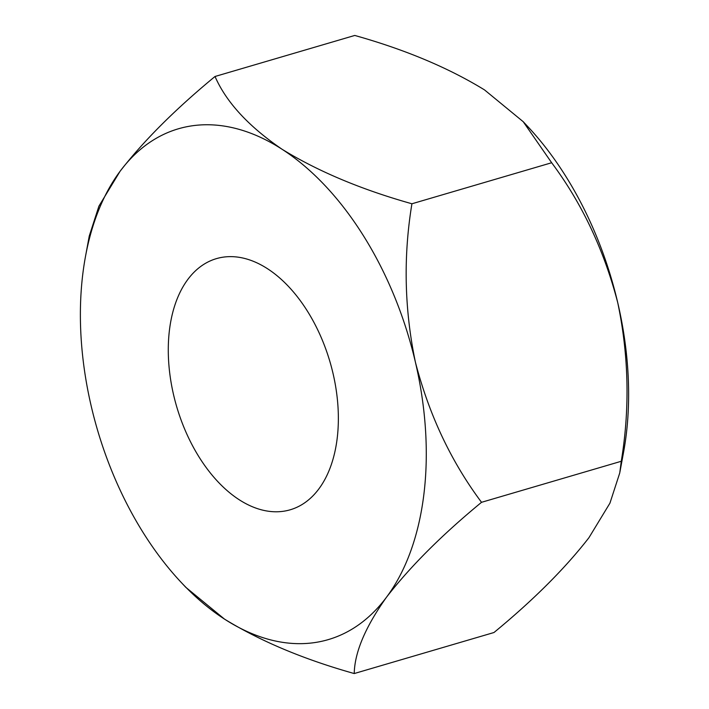 <?xml version="1.0" encoding="UTF-8"?>
<svg xmlns="http://www.w3.org/2000/svg" width="709" height="709" viewBox="0 0 709 709"><rect width="100%" height="100%" fill="white"/><g stroke="black" fill="none" stroke-linecap="round" stroke-linejoin="round"><path stroke-width="1.06" d="M239.146 499.703A130.881 79.86 73.6 0 1 169.123 367.572A130.881 79.86 73.6 0 1 216.449 258.625A130.881 79.86 73.6 0 1 267.506 268.72A130.881 79.86 73.6 0 1 337.519 400.842A130.881 79.86 73.6 0 1 290.203 509.789A130.881 79.86 73.6 0 1 239.146 499.703M551.664 162.742C582.062 203.474 604.103 250.162 617.769 302.814C628.803 355.599 629.964 408.419 621.27 461.275L619.755 472.947L609.935 503.16L588.931 537.706C565.011 568.512 533.363 600.115 493.978 632.517L354.234 673.55C354.642 652.324 365.419 626.845 386.573 597.12C410.493 566.314 442.141 534.71 481.526 502.309C451.119 461.586 429.087 414.889 415.421 362.237C404.387 309.461 403.217 256.64 411.92 203.775L551.664 162.742L523.207 121.691L484.513 89.901C448.425 67.763 405.176 49.612 354.766 35.45L215.022 76.483C226.224 102.158 248.602 126.441 282.164 149.324C318.217 171.445 361.466 189.595 411.92 203.775M621.27 461.275L481.526 502.309M181.158 582.373A266.185 162.414 73.6 0 1 91.231 406.186A266.185 162.414 73.6 0 1 85.479 256.525L89.254 236.053L98.914 206.159L120.069 171.294A266.185 162.414 73.6 0 1 282.164 149.324A266.185 162.414 73.6 0 1 415.421 362.237A266.185 162.414 73.6 0 1 386.573 597.12A266.185 162.414 -106.4 0 1 224.487 619.099A266.185 162.414 73.6 0 1 181.158 582.373L185.793 587.309L224.487 619.099C260.531 641.211 303.789 659.361 354.234 673.55M85.479 256.525A266.185 162.414 73.6 0 1 120.069 171.294C143.617 140.869 175.274 109.266 215.022 76.483M523.207 121.691L527.842 126.627A266.185 162.414 73.6 0 1 617.769 302.814A266.185 162.414 73.6 0 1 623.521 452.475L619.958 471.839"/></g></svg>
